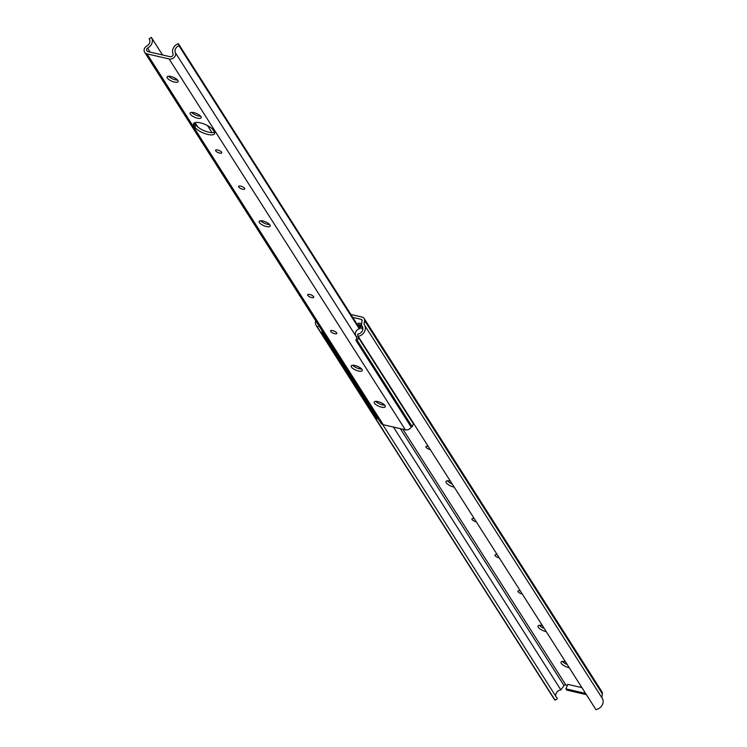 <?xml version="1.0" encoding="UTF-8"?>
<svg xmlns="http://www.w3.org/2000/svg" width="747" height="747" viewBox="0 0 747 747"><rect width="100%" height="100%" fill="white"/><g stroke="black" fill="none" stroke-linecap="round" stroke-linejoin="round"><path stroke-width="1.12" d="M428.302 446.491A3.333 1.158 -157 0 0 428.003 446.407A3.333 1.158 -157 0 0 425.911 446.65A3.333 1.158 -157 0 0 429.964 449.489A3.333 1.158 -157 0 0 430.253 449.554M474.326 518.735A3.333 1.158 -157 0 0 474.018 518.651A3.333 1.158 -157 0 0 471.927 518.894A3.333 1.158 -157 0 0 475.988 521.733A3.333 1.158 -157 0 0 476.278 521.798M497.334 554.853A3.333 1.158 -157 0 0 497.035 554.778A3.333 1.158 -157 0 0 494.944 555.012A3.333 1.158 -157 0 0 498.996 557.86A3.333 1.158 -157 0 0 499.285 557.916M520.351 590.98A3.333 1.158 -157 0 0 520.043 590.896A3.333 1.158 -157 0 0 517.951 591.138A3.333 1.158 -157 0 0 522.004 593.977A3.333 1.158 -157 0 0 522.302 594.042M450.376 481.133A6.518 2.269 -157 0 0 450.077 481.059A6.518 2.269 -157 0 0 445.987 481.526A6.518 2.269 -157 0 0 453.905 487.081A6.518 2.269 -157 0 0 454.204 487.147M447.416 480.807A6.518 2.269 -157 0 0 452.168 483.953M542.415 625.622A6.518 2.269 -157 0 0 542.117 625.556A6.518 2.269 -157 0 0 538.036 626.014A6.518 2.269 -157 0 0 545.954 631.57A6.518 2.269 -157 0 0 546.253 631.635M539.465 625.295A6.518 2.269 -157 0 0 544.218 628.442M565.432 661.749A6.518 2.269 -157 0 0 565.124 661.674A6.518 2.269 -157 0 0 561.044 662.141A6.518 2.269 -157 0 0 568.962 667.697A6.518 2.269 -157 0 0 569.261 667.762M562.472 661.412A6.518 2.269 -157 0 0 567.225 664.569M352.733 317.382L361.193 319.342A1.569 1.307 147.5 0 1 362.099 320.65L361.417 325.496L362.79 327.653M393.426 427.06L560.857 689.892L564.041 685.615A1.569 1.307 147.5 0 1 565.796 684.924L567.412 685.298M581.922 687.632L567.813 684.364L565.899 688.865L566.665 690.069L586.376 694.635M361.417 325.496A5.472 4.585 147.5 0 1 362.286 326.458A5.472 4.585 147.5 0 1 357.524 334.208L358.168 336.383L595.947 709.65A8.086 6.76 -32.5 0 0 602.259 698.324L364.48 325.057A8.086 6.76 -32.5 0 0 364.022 324.441L364.573 320.584A4.174 3.492 -32.5 0 0 364.134 318.446A4.174 3.492 -32.5 0 0 362.146 317.092L350.894 314.487M358.168 336.383A8.086 6.76 -32.5 0 0 364.48 325.057M601.821 697.623L602.353 693.851A4.174 3.492 -32.5 0 0 601.914 691.713L364.134 318.446M315.673 320.715A8.086 6.76 -32.5 0 0 316.326 325.748L554.106 699.015A8.086 6.76 -32.5 0 0 555.114 700.2L557.318 698.678L382.669 424.529M316.326 325.748A8.086 6.76 -32.5 0 0 317.335 326.934L555.114 700.2M317.335 326.934L318.932 325.832M555.768 696.251A5.472 4.585 147.5 0 1 560.857 689.892M585.611 693.431L565.899 688.865M309.716 294.477A3.333 1.158 -157 0 0 307.624 294.72A3.333 1.158 -157 0 0 311.676 297.558A3.333 1.158 -157 0 0 313.768 297.325A3.333 1.158 -157 0 0 309.716 294.477M332.723 330.604A3.333 1.158 -157 0 0 330.641 330.837A3.333 1.158 -157 0 0 334.693 333.685A3.333 1.158 -157 0 0 336.785 333.451A3.333 1.158 -157 0 0 332.723 330.604M240.683 186.115A3.333 1.158 -157 0 0 238.592 186.348A3.333 1.158 -157 0 0 242.644 189.196A3.333 1.158 -157 0 0 244.736 188.954A3.333 1.158 -157 0 0 240.683 186.115M217.676 149.988A3.333 1.158 -157 0 0 215.584 150.231A3.333 1.158 -157 0 0 219.637 153.07A3.333 1.158 -157 0 0 221.728 152.836A3.333 1.158 -157 0 0 217.676 149.988M377.963 401.615A5.995 2.082 -157 0 0 374.21 402.045A5.995 2.082 -157 0 0 381.493 407.162A5.995 2.082 -157 0 0 385.247 406.732A5.995 2.082 -157 0 0 377.963 401.615M375.741 401.363A5.995 2.082 -157 0 0 382.455 404.911A5.995 2.082 -157 0 0 384.677 405.163M354.956 365.498A5.995 2.082 -157 0 0 351.202 365.918A5.995 2.082 -157 0 0 358.485 371.035A5.995 2.082 -157 0 0 362.239 370.605A5.995 2.082 -157 0 0 354.956 365.498M352.724 365.246A5.995 2.082 -157 0 0 359.438 368.785A5.995 2.082 -157 0 0 361.669 369.037M262.916 221.009A5.995 2.082 -157 0 0 259.153 221.429A5.995 2.082 -157 0 0 266.436 226.546A5.995 2.082 -157 0 0 270.199 226.117A5.995 2.082 -157 0 0 262.916 221.009M260.684 220.757A5.995 2.082 -157 0 0 267.398 224.296A5.995 2.082 -157 0 0 269.62 224.548M193.884 112.638A5.995 2.082 -157 0 0 190.121 113.068A5.995 2.082 -157 0 0 197.404 118.175A5.995 2.082 -157 0 0 201.167 117.755A5.995 2.082 -157 0 0 193.884 112.638M191.652 112.386A5.995 2.082 -157 0 0 198.366 115.925A5.995 2.082 -157 0 0 200.588 116.187M170.867 76.521A5.995 2.082 -157 0 0 167.113 76.941A5.995 2.082 -157 0 0 174.396 82.058A5.995 2.082 -157 0 0 178.15 81.628A5.995 2.082 -157 0 0 170.867 76.521M168.635 76.269A5.995 2.082 -157 0 0 175.349 79.808A5.995 2.082 -157 0 0 177.581 80.06M207.759 134.432A10.953 3.81 -157 0 0 214.622 133.657A10.953 3.81 -157 0 0 214.212 131.612L213.287 130.165A10.953 3.81 -157 0 0 202.726 123.535A10.953 3.81 -157 0 0 193.538 123.657A10.953 3.81 -157 0 0 193.959 125.692L194.874 127.139A10.953 3.81 -157 0 0 207.759 134.432M194.556 122.751A10.953 3.81 -157 0 0 194.911 123.442L195.826 124.889A10.953 3.81 -157 0 0 208.721 132.182A10.953 3.81 -157 0 0 214.566 132.303M175.498 52.906A5.472 4.585 147.5 0 1 178.953 45.726L178.328 43.606A8.086 6.76 -32.5 0 0 173.127 53.98A2.344 1.961 147.5 0 1 170.064 56.716L147.971 51.599A2.344 1.961 147.5 0 1 147.561 48.069A8.086 6.76 -32.5 0 0 151.482 37.602A8.086 6.76 -32.5 0 0 151.314 37.35L149.167 38.835A5.472 4.585 147.5 0 1 149.279 39.003A5.472 4.585 147.5 0 1 146.449 46.183A4.958 4.146 -32.5 0 0 144.647 52.234A4.958 4.146 -32.5 0 0 147.01 53.849L169.102 58.966A4.958 4.146 -32.5 0 0 174.032 57.491A4.958 4.146 -32.5 0 0 175.498 52.906L356.879 337.635M178.953 45.726L359.27 328.792M178.328 43.606L359.895 328.615M147.561 48.069L150.138 52.103M195.042 122.592L197.899 127.074M144.647 52.234L380.895 423.091A4.958 4.146 -32.5 0 0 383.258 424.707L405.35 429.824A4.958 4.146 -32.5 0 0 411.504 426.64M362.893 328.867A5.164 4.323 -32.5 0 0 362.136 328.624A5.164 4.323 -32.5 0 0 361.707 328.54L362.314 326.906M357.813 325.356L358.737 324.572L360.129 324.889A1.569 1.307 147.5 0 1 360.96 326.495L360.203 328.559A5.164 4.323 -32.5 0 0 355.889 335.851A5.164 4.323 -32.5 0 0 357.103 337.028L355.899 340.305L410.822 426.518L412.232 426.761L413.334 423.754A5.164 4.323 -32.5 0 0 413.875 423.838M355.899 340.305L357.309 340.557L412.232 426.761M357.309 340.557L358.411 337.541L413.334 423.754M358.411 337.541A5.164 4.323 -32.5 0 0 358.962 337.635M361.632 323.965A3.128 2.614 -32.5 0 0 360.698 323.544L359.307 323.218A1.569 1.307 -32.5 0 0 357.822 323.619L357.103 324.235M322.349 331.192L321.798 332.331L376.712 418.544L378.141 418.768M321.798 332.331L323.143 332.723L378.066 418.936M359.503 367.337L360.549 368.981M382.511 403.464L383.556 405.107M358.737 324.572L360.596 327.494M361.193 319.342L362.09 320.743M402.932 429.264L565.796 684.924M364.573 320.584L602.353 693.851M400.355 428.666L564.041 685.615M147.01 53.849L383.258 424.707M169.102 58.966L405.35 429.824M194.911 123.442L193.959 125.692M195.826 124.889L194.874 127.139M360.129 324.889L361.016 326.29M151.482 37.602L162.547 54.979M207.526 125.58L212.027 132.649M355.889 335.851L356.935 337.485"/></g></svg>
